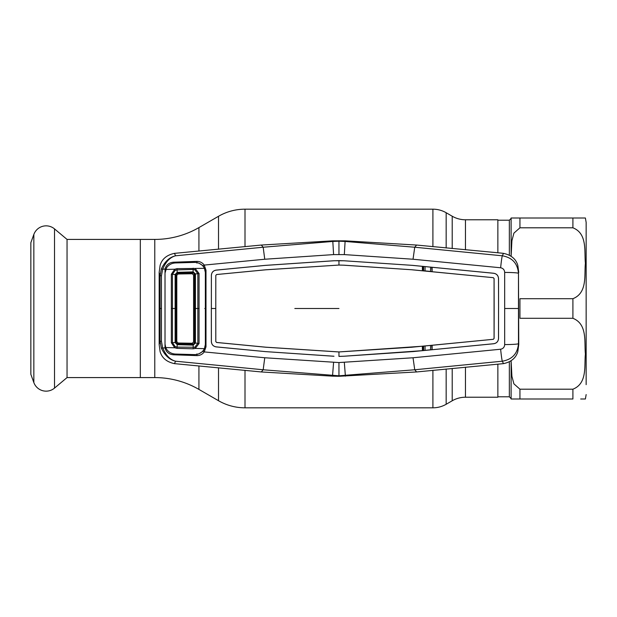 <?xml version="1.0" encoding="UTF-8"?>
<svg xmlns="http://www.w3.org/2000/svg" width="617" height="617" viewBox="0 0 617 617"><rect width="100%" height="100%" fill="white"/><g stroke="black" fill="none" stroke-linecap="round" stroke-linejoin="round"><path stroke-width="0.93" d="M452.215 248.543L452.215 216.228L446.16 212.726A26.485 26.485 0 0 0 432.91 209.178L245.003 209.178A52.969 52.969 0 0 0 218.518 216.282L198.929 227.588A88.285 88.285 0 0 1 154.782 239.419L140.321 239.419L140.321 377.581L140.321 239.419L67.045 239.419L67.045 377.581L154.782 377.581A88.285 88.285 0 0 1 198.929 389.412L218.518 400.718L218.518 367.778M497.865 364.207L497.865 397.225L465.457 397.225A26.485 26.485 0 0 0 452.215 400.772L446.16 404.274A26.485 26.485 0 0 1 432.91 407.822L245.003 407.822A52.969 52.969 0 0 1 218.518 400.718M452.215 216.228A26.485 26.485 0 0 0 465.457 219.775L497.865 219.775L497.865 252.793M586.15 384.646L586.15 222.421L585.394 218.009M511.107 398.991L519.938 398.991L511.107 398.991L511.107 360.806L511.909 376.308L513.907 383.851L519.938 389.196L572.908 389.196C587.592 383.419 584.137 365.673 585.394 354.019C584.16 342.281 587.716 324.164 572.908 318.295L519.938 318.295L519.938 298.705L572.908 298.705C587.692 292.828 584.137 274.943 585.394 263.243C584.16 251.589 587.631 233.558 572.908 227.804L519.938 227.804L513.915 233.126L511.909 240.707L511.115 256.194L511.107 218.009L585.394 218.009L572.908 218.009L572.908 227.804M580.674 398.991L585.394 398.991L586.15 394.579M572.908 389.196L572.908 398.991L519.938 398.991L519.938 389.196M586.15 242.558L586.15 233.959M517.64 218.009L511.107 218.009M67.045 239.419L54.512 228.899L54.512 388.101L67.045 377.581M54.512 228.899A13.057 13.057 0 0 0 33.85 234.437L30.85 242.674L30.85 374.326L33.85 382.563A13.057 13.057 0 0 0 54.512 388.101M504.667 272.429A13.242 0.887 0.2 0 1 518.473 273.316L518.75 344.541L517.817 351.605C515.966 357.976 511.192 361.986 503.48 363.637L416.606 371.951L338.957 376.285L338.957 362.557L413.028 357.767L500.642 349.23C503.156 348.705 504.498 347.155 504.667 344.571L504.667 272.429C504.498 269.845 503.156 268.295 500.642 267.77A13.242 0.702 -84.7 0 1 502.323 255.793L503.48 253.363L500.696 253.047L416.606 245.049L345.397 240.854L332.517 240.854L261.315 245.049L263.174 247.232L264.755 259.24L204.227 265.086L205.993 270.169L205.993 346.831L204.227 351.914C202.415 354.366 199.97 355.6 196.908 355.608L173.516 354.79C169.097 354.436 166.266 352.16 165.024 347.973L165.024 269.027L162.649 269.267L161.446 275.706L160.073 275.784L159.163 272.459L159.163 344.541L160.104 351.605C161.947 357.976 166.729 361.986 174.441 363.637L261.315 371.951L263.174 369.768L264.755 357.76L204.227 351.914L203.232 351.135L204.528 348.474M425.051 266.721L425.074 270.909M430.566 271.434L430.581 267.254M423.061 266.536L423.054 270.716M423.632 270.77L423.617 266.583M159.163 272.459L160.104 265.395C161.947 259.024 166.729 255.014 174.441 253.363L261.315 245.049M161.446 275.706L161.446 341.294L160.073 341.216L159.163 344.541M165.803 347.772L161.369 348.135L160.073 341.216L160.073 275.784L161.369 268.865C164.832 261.523 169.575 257.166 175.59 255.793L263.174 247.232L332.818 241.448L333.589 254.597L264.755 259.24M161.446 341.294L162.649 347.733C165.749 355.261 170.061 359.757 175.59 361.207L263.174 369.768L338.957 375.799L414.74 369.768L502.323 361.207C512.218 359.464 517.594 353.618 518.473 343.684L518.473 273.316C517.594 263.382 512.218 257.536 502.323 255.793L414.74 247.232L345.096 241.448L344.325 254.597L333.589 254.597M211.361 341.594L211.346 308.5L211.384 341.594C211.631 344.579 213.227 346.338 216.174 346.87L265.264 351.597L216.174 346.893C213.212 346.353 211.608 344.587 211.361 341.594L211.384 341.594M333.974 356.256L265.264 351.597L333.99 356.233M338.957 362.557L264.755 357.76M215.803 341.594L215.78 308.5L215.803 341.594L216.598 342.474L265.618 347.201L338.957 351.96L338.957 356.379L343.939 356.233L338.957 356.402M215.803 275.406L215.78 308.5L215.803 275.406L216.598 274.526L265.626 269.822L338.957 265.063L265.618 269.799L216.598 274.526M215.827 275.406L216.598 274.55M338.957 265.063L343.669 265.194L338.957 265.04L338.957 260.621L333.99 260.767L265.264 265.403L216.174 270.13C213.227 270.662 211.631 272.421 211.384 275.406L211.369 308.5L211.384 275.406M343.669 265.194L412.171 269.791L343.669 265.171M215.827 341.594L216.598 342.45L265.626 347.178L338.957 351.937L422.383 346.222L422.398 350.657L343.939 356.233L412.526 351.613M412.171 347.209L338.957 351.937M412.164 347.186L493.299 339.304L432.124 345.281L432.108 349.723L493.739 343.715C496.67 343.183 498.258 341.432 498.513 338.463L498.559 308.5L498.536 338.463C498.281 341.44 496.685 343.199 493.747 343.738L412.526 351.636M493.299 339.304L494.07 338.448L494.07 278.552L494.14 308.5L494.094 338.448L493.299 339.327M422.383 346.222L432.124 345.281M431.738 345.451L432.108 349.723M422.398 350.657L431.738 349.631M412.526 265.364L343.939 260.767L412.526 265.364L493.747 273.262C496.685 273.801 498.281 275.56 498.536 278.537L498.582 308.5L498.513 278.537C498.258 275.575 496.67 273.825 493.739 273.285L432.108 267.277L432.124 271.719L493.299 277.673L494.07 278.552M338.957 260.621L343.939 260.767L333.974 260.744L265.256 265.379L216.174 270.107C213.212 270.647 211.608 272.413 211.361 275.406M500.642 267.77L413.028 259.233L344.325 254.597M422.768 350.495L422.768 346.314M412.164 269.814L493.299 277.673L494.094 278.552M412.526 265.387L422.398 266.343L422.383 270.778L412.171 269.791M432.108 267.277L422.398 266.343M431.738 267.369L432.124 271.719M422.383 270.778L422.768 266.505M431.738 271.549L422.768 270.686M504.667 344.571A13.242 0.887 -0.2 0 0 518.473 343.684L518.75 344.541M500.642 349.23A13.242 0.702 84.7 0 0 502.323 361.207L503.48 363.637M413.028 357.767L414.74 369.768L416.606 371.951M344.325 362.403L345.397 376.146M196.908 355.608L196.923 353.903M199.144 353.68L203.232 351.135M204.79 346.739L205.993 346.831M204.79 270.261L205.993 270.169M204.589 268.75L203.232 265.865L204.227 265.086C202.415 262.634 199.977 261.407 196.908 261.392L196.923 263.097M203.232 265.865L199.252 263.351M165.803 269.228L165.024 269.027C166.274 264.832 169.104 262.564 173.516 262.21L196.908 261.392M332.517 240.854L332.818 241.448L338.957 241.201L338.957 254.443M338.957 240.715L338.957 241.201L345.096 241.448L345.397 240.854M413.028 259.233L414.74 247.232L416.606 245.049M338.957 376.285L332.517 376.146L333.589 362.403M174.441 363.637L175.59 361.207C169.575 359.834 164.832 355.477 161.369 348.135M174.441 253.363L175.59 255.793C170.061 257.243 165.749 261.739 162.649 269.267L161.369 268.865M518.75 272.459L517.817 265.395C515.966 259.024 511.192 255.014 503.48 253.363M430.566 345.566L430.581 349.746M332.517 376.146L261.315 371.951M425.051 350.279L425.074 346.091M423.632 346.23L423.617 350.417M423.061 350.464L423.054 346.284M192.28 343.253L178.089 343.013L176.794 341.702L176.794 275.298L178.089 273.987L192.28 273.747L193.591 275.082L193.591 341.918L192.28 343.253M165.711 269.459L174.734 269.22L177.025 268.642L204.404 268.341L203.44 266.691C201.157 263.821 198.142 262.395 194.386 262.395L175.544 262.942C171.773 263.12 168.811 264.693 166.659 267.647L165.009 273.053L165.009 343.947L165.711 347.541L174.734 347.78L171.341 342.767L172.436 342.682L175.205 346.669L177.048 347.093L177.287 343.785L193.229 344.232L194.548 342.898L195.419 343.037L193.206 345.119L193.19 344.224L192.249 343.253M177.025 268.642L177.048 269.907L175.205 270.331L172.436 274.318L172.436 342.682L175.128 342.535L175.128 274.465L177.21 272.328L193.206 271.881L195.435 273.963L195.419 343.037L199.06 343.476L195.265 348.412L204.404 348.659L205.353 344.541L205.361 308.5L205.353 272.459L204.404 268.341M194.802 347.248L195.265 348.412L193.16 348.806L177.025 348.358L177.048 347.093L194.802 347.248L197.841 343.33M193.16 348.806L193.198 345.119L177.21 344.672L175.128 342.535L176.007 342.466L177.287 343.785M197.849 343.33L197.849 273.67L194.802 269.752L195.265 268.588L199.06 273.524L199.06 343.476M204.404 348.659L203.44 350.309C201.157 353.179 198.142 354.605 194.386 354.605L175.544 354.058C171.773 353.88 168.811 352.307 166.659 349.353L165.711 347.541M171.341 342.767L171.341 274.233L174.734 269.22L175.205 270.331M177.025 348.358L174.734 347.78L175.205 346.669M197.849 273.67L199.06 273.524M194.802 269.752L193.144 269.459L193.16 268.194M194.556 342.952L194.556 274.048L193.075 272.776L193.144 269.459L177.048 269.907L177.241 273.215L176.007 274.534L176.007 342.474L176.794 341.702M171.341 274.233L176.007 274.526L176.794 275.298M193.075 272.776L177.295 273.215L177.418 272.328M197.841 273.67L194.556 274.048M192.249 273.747L193.19 272.776L193.206 271.881M178.089 273.987L177.241 273.215M193.206 345.119L193.075 344.224M452.215 400.772L452.215 368.457M446.16 404.274L446.16 369.035M446.16 247.965L446.16 212.726M432.91 407.822L432.91 370.323M432.91 246.677L432.91 209.178M245.003 407.822L245.003 370.323M245.003 246.677L245.003 209.178M218.518 249.222L218.518 216.282M198.929 389.412L198.929 365.943M198.929 251.057L198.929 227.588M154.782 377.581L154.782 239.419M465.457 397.225L465.457 367.208M465.457 249.792L465.457 219.775M509.341 255.153L509.341 220.215L511.107 218.449M497.865 396.785L509.341 396.785L509.341 361.847M572.908 318.295L572.908 298.705M519.938 227.804L519.938 218.009M33.85 234.437L33.85 382.563M161.477 308.5L160.119 308.5M215.803 308.5L211.369 308.5M338.957 308.5L294.818 308.5M504.737 308.5L518.411 308.5M204.782 308.5L205.993 308.5M194.571 308.5L199.137 308.5M171.318 308.5L175.992 308.5M193.591 275.082L194.548 274.102M193.591 341.918L194.548 342.898M178.089 343.013L177.303 343.785M509.341 220.215L497.865 220.215M509.341 396.785L511.107 398.551"/></g></svg>
